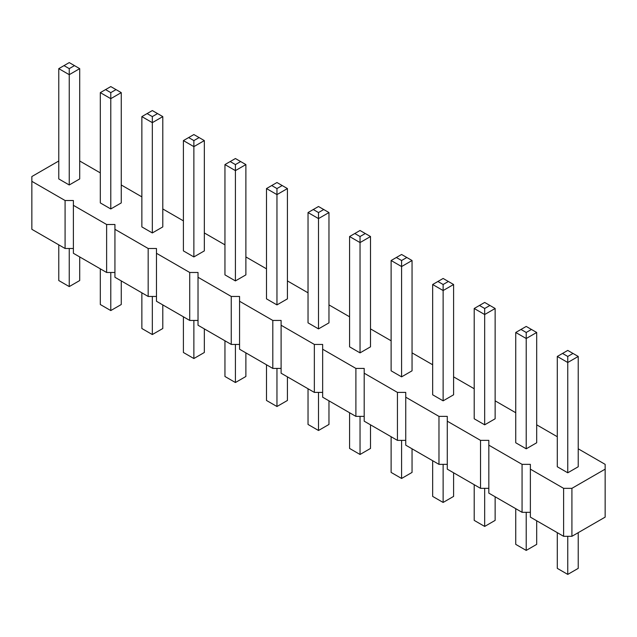 <?xml version="1.0" encoding="UTF-8"?>
<svg xmlns="http://www.w3.org/2000/svg" width="637" height="637" viewBox="0 0 637 637"><rect width="100%" height="100%" fill="white"/><g stroke="black" fill="none" stroke-linecap="round" stroke-linejoin="round"><path stroke-width="0.96" d="M58.771 160.994L31.85 176.537L31.85 181.33L65.085 200.52L73.39 200.52L73.39 205.321L106.626 224.503L114.939 224.503L114.939 229.304L148.174 248.494L156.479 248.494L156.479 253.287L189.715 272.477L198.027 272.477L198.027 277.27L231.255 296.46L239.568 296.46L239.568 301.261L272.803 320.443L281.108 320.443L281.108 325.244L314.344 344.434L322.656 344.434L322.656 349.227L355.892 368.417L364.197 368.417L364.197 373.21L397.432 392.4L405.745 392.4L405.745 397.193L438.973 416.383L447.285 416.383L447.285 421.184L480.521 440.366L488.826 440.366L488.826 445.167L522.061 464.357L530.374 464.357L530.374 517.125L563.61 536.306L571.915 536.306L605.15 517.125L605.15 464.357L578.229 448.814M571.915 536.306L571.915 488.34L605.15 469.151M31.85 181.33L31.85 229.304L65.085 248.494L73.39 248.494M73.39 205.321L73.39 253.287L106.626 272.477L114.939 272.477M114.939 229.304L114.939 277.27L148.174 296.46L156.479 296.46M156.479 253.287L156.479 301.261L189.715 320.443L198.027 320.443M198.027 277.27L198.027 325.244L231.255 344.434L239.568 344.434M239.568 301.261L239.568 349.227L272.803 368.417L281.108 368.417M281.108 325.244L281.108 373.21L314.344 392.4L322.656 392.4M322.656 349.227L322.656 397.201L355.892 416.383L364.197 416.383M364.197 373.21L364.197 421.184L397.432 440.374L405.745 440.374M405.745 397.193L405.745 445.167L438.973 464.357L447.285 464.357M447.285 421.184L447.285 469.151L480.521 488.34L488.826 488.34M488.826 445.167L488.826 493.134L522.061 512.323L530.374 512.323M557.295 436.727L536.688 424.823M515.747 412.736L495.14 400.84M474.207 388.753L453.6 376.857M432.666 364.77L412.051 352.874M391.118 340.787L370.511 328.891M349.578 316.804L328.971 304.9M308.029 292.813L287.422 280.917M266.489 268.83L245.882 256.934M224.949 244.847L204.334 232.951M183.4 220.864L162.793 208.96M141.86 196.873L121.253 184.977M100.312 172.89L79.705 160.994M530.374 469.151L563.61 488.34L571.915 488.34M432.666 284.508L432.666 394.797L443.129 400.84L453.6 394.797L453.6 284.508L443.129 290.544L443.129 284.5L437.898 281.482L432.666 284.508L443.129 290.544L443.129 400.84M391.118 260.517L391.118 370.814L401.589 376.857L412.051 370.814L412.051 260.517L401.589 266.561L401.589 260.517L396.349 257.499L391.118 260.517L401.589 266.561L401.589 376.857M360.04 352.874L360.04 242.578L349.578 236.534L349.578 346.831L360.04 352.874L370.511 346.831L370.511 236.534L360.04 242.578L360.04 236.534L365.28 233.516L370.511 236.534M276.96 304.9L287.422 298.857L287.422 188.568L276.96 194.611L276.96 188.568L271.72 185.542L266.489 188.568L276.96 194.611L276.96 304.9L266.489 298.857L266.489 188.568M308.029 212.551L308.029 322.848L318.5 328.891L328.971 322.848L328.971 212.551L318.5 218.595L318.5 212.551L313.269 209.525L308.029 212.551L318.5 218.595L318.5 328.891M100.312 92.628L100.312 202.916L110.782 208.96L121.253 202.916L121.253 92.628L110.782 98.671L110.782 92.628L105.551 89.602L100.312 92.628L110.782 98.671L110.782 208.96M152.323 232.951L162.793 226.907L162.793 116.611L152.323 122.654L152.323 116.611L147.091 113.585L141.86 116.611L152.323 122.654L152.323 232.951L141.86 226.907L141.86 116.611M224.949 164.577L224.949 274.873L235.411 280.917L245.882 274.873L245.882 164.577L235.411 170.62L235.411 164.577L230.18 161.559L224.949 164.577L235.411 170.62L235.411 280.917M193.871 256.934L204.334 250.89L204.334 140.594L193.871 146.637L193.871 140.594L188.64 137.576L183.4 140.594L193.871 146.637L193.871 256.934L183.4 250.89L183.4 140.594M69.242 184.977L69.242 74.68L58.771 68.637L58.771 178.933L69.242 184.977L79.705 178.933L79.705 68.637L69.242 74.68L69.242 68.637L74.473 65.619L79.705 68.637M557.295 356.457L557.295 466.754L567.758 472.797L578.229 466.754L578.229 356.457L567.758 362.501L567.758 356.457L562.527 353.439L557.295 356.457L567.758 362.501L567.758 472.797M515.747 332.474L515.747 442.771L526.218 448.814L536.688 442.771L536.688 332.474L526.218 338.518L526.218 332.474L520.986 329.448L515.747 332.474L526.218 338.518L526.218 448.814M474.207 308.491L474.207 418.78L484.677 424.823L495.14 418.78L495.14 308.491L484.677 314.535L484.677 308.491L479.438 305.465L474.207 308.491L484.677 314.535L484.677 424.823M563.61 536.306L563.61 488.34M522.061 512.323L522.061 464.357M480.521 488.34L480.521 440.366M438.973 464.357L438.973 416.383M397.432 440.374L397.432 392.4M355.892 416.383L355.892 368.417M314.344 392.4L314.344 344.434M272.803 368.417L272.803 320.443M231.255 344.434L231.255 296.46M189.715 320.443L189.715 272.477M148.174 296.46L148.174 248.494M106.626 272.477L106.626 224.503M65.085 248.494L65.085 200.52M453.6 472.797L453.6 496.406L443.129 502.45L432.666 496.406L432.666 460.71M443.129 502.45L443.129 464.357M412.051 448.814L412.051 472.423L401.589 478.467L391.118 472.423L391.118 436.727M401.589 478.467L401.589 440.374M370.511 424.831L370.511 448.432L360.04 454.476L360.04 416.383M360.04 454.476L349.578 448.432L349.578 412.744M287.422 376.857L287.422 400.466L276.96 406.51L266.489 400.466L266.489 364.77M276.96 406.51L276.96 368.417M328.971 400.84L328.971 424.449L318.5 430.493L308.029 424.449L308.029 388.753M318.5 430.493L318.5 392.4M121.253 280.917L121.253 304.526L110.782 310.569L100.312 304.526L100.312 268.83M110.782 310.569L110.782 272.477M162.793 304.9L162.793 328.509L152.323 334.552L141.86 328.509L141.86 292.813M152.323 334.552L152.323 296.46M245.882 352.874L245.882 376.483L235.411 382.526L224.949 376.483L224.949 340.787M235.411 382.526L235.411 344.434M204.334 328.891L204.334 352.492L193.871 358.535L183.4 352.492L183.4 316.804M193.871 358.535L193.871 320.443M79.705 256.934L79.705 280.543L69.242 286.586L69.242 248.494M69.242 286.586L58.771 280.543L58.771 244.847M578.229 532.667L578.229 568.363L567.758 574.407L557.295 568.363L557.295 532.667M567.758 574.407L567.758 536.306M536.688 520.763L536.688 544.372L526.218 550.416L515.747 544.372L515.747 508.676M526.218 550.416L526.218 512.323M495.14 496.78L495.14 520.389L484.677 526.433L474.207 520.389L474.207 484.693M484.677 526.433L484.677 488.34M453.6 284.508L448.36 281.482L443.129 284.5M437.898 281.482L443.129 278.465L448.36 281.482M412.051 260.517L406.82 257.499L401.589 260.517M396.349 257.499L401.589 254.474L406.82 257.499M349.578 236.534L360.04 230.49L365.28 233.516M354.809 233.516L360.04 236.534M287.422 188.568L276.96 182.524L271.72 185.542M282.191 185.542L276.96 188.568M328.971 212.551L323.731 209.525L318.5 212.551M313.269 209.525L318.5 206.507L323.731 209.525M121.253 92.628L116.014 89.602L110.782 92.628M105.551 89.602L110.782 86.584L116.014 89.602M162.793 116.611L152.323 110.567L147.091 113.585M157.562 113.585L152.323 116.611M245.882 164.577L240.651 161.559L235.411 164.577M230.18 161.559L235.411 158.533L240.651 161.559M204.334 140.594L193.871 134.55L188.64 137.576M199.102 137.576L193.871 140.594M58.771 68.637L69.242 62.593L74.473 65.619M64.003 65.619L69.242 68.637M578.229 356.457L572.997 353.439L567.758 356.457M562.527 353.439L567.758 350.414L572.997 353.439M536.688 332.474L531.449 329.448L526.218 332.474M520.986 329.448L526.218 326.431L531.449 329.448M495.14 308.491L489.909 305.465L484.677 308.491M479.438 305.465L484.677 302.448L489.909 305.465"/></g></svg>
